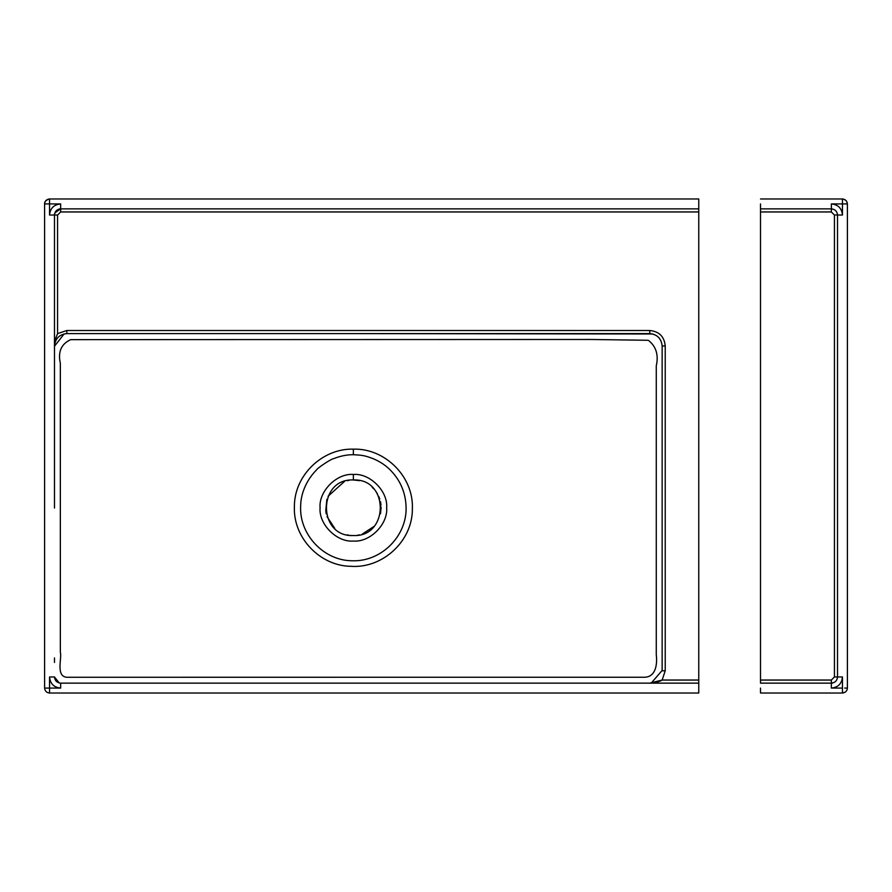 <?xml version="1.0" encoding="UTF-8"?>
<svg xmlns="http://www.w3.org/2000/svg" width="892" height="892" viewBox="0 0 892 892"><rect width="100%" height="100%" fill="white"/><g stroke="black" fill="none" stroke-linecap="round" stroke-linejoin="round"><path stroke-width="1.34" d="M633.866 683.138L649.8 683.138M662.143 670.449L651.272 683.049L652.32 682.871M59.229 682.971L54.479 676.961C54.869 680.685 56.932 682.737 60.656 683.138L66.889 683.138M662.109 680.061L661.24 680.641C656.367 682.547 653.501 683.317 652.621 682.938L649.789 683.138L662.143 680.05L665.231 670.784L665.231 345.962C664.306 336.585 659.166 331.434 649.789 330.519L66.833 330.519L57.567 333.608L54.914 340.387L57.567 333.608L57.567 215.039L54.479 215.039L54.479 508.027M60.344 507.749L60.344 652.186C62.061 658.218 55.583 676.348 66.8 677.273L644.604 677.251C656.244 676.85 657.326 663.592 656.278 654.75L656.278 365.82C658.753 354.882 656.099 346.364 648.339 340.287L590.649 339.473L70.68 339.64C61.225 343.966 57.779 351.861 60.344 363.334L60.344 507.749M352.184 479.985L353.366 479.963C389.224 478.246 389.224 537.263 353.366 535.546L352.552 535.534M351.258 535.468L350.3 535.378M348.56 535.122L347.2 534.854M334.723 528.354L327.018 516.591M326.271 513.926L325.881 511.841M325.747 510.804L326.873 499.386M328.078 496.242L344.513 481.412M347.222 480.654L349.084 480.297M353.366 535.546C317.519 537.263 317.519 478.246 353.366 479.963L359.509 480.654M353.366 454.708C346.932 454.652 340.287 456.002 333.418 458.744C331.969 458.421 317.296 467.965 316.281 470.184C307.372 479.171 300.593 492.696 300.637 506.712C299.444 534.052 323.038 560.064 351.125 560.745L353.366 560.789C381.676 561.246 406.685 536.059 406.105 507.749C405.782 493.165 400.631 480.71 390.651 470.385C386.013 465.591 380.315 461.744 373.57 458.845C364.014 455.11 361.249 455.188 353.366 454.708L353.366 449.144C322.491 448.208 294.092 475.38 294.393 506.734C293.022 537.887 320.15 565.985 350.879 566.308C382.612 568.639 412.728 541.054 412.36 508.741C413.776 476.651 384.965 448.141 353.366 449.144M845.237 692.159L842.461 693.017C845.426 692.716 847.077 691.066 847.4 688.078L847.4 203.922C847.099 200.956 845.449 199.306 842.461 198.983L843.353 199.072M846.82 688.078L844.668 688.078M847.4 688.078L847.066 689.873M847.054 689.884L845.906 691.612M843.364 199.072L845.995 200.477M846.541 201.146L847.4 203.922L842.461 203.922L842.461 198.983L760.508 198.983M837.521 677.061L837.521 215.039C837.131 211.315 835.068 209.263 831.344 208.862L760.508 208.862L760.508 683.138L831.344 683.138C835.068 682.737 837.131 680.685 837.521 676.961L834.433 676.961L834.433 215.039L837.521 214.939M760.508 688.078L760.508 693.017L842.461 693.017L842.461 676.961L837.521 676.961M842.461 688.078L831.344 688.078L831.344 683.138L832.582 683.138L831.444 683.138M831.444 208.862L831.344 203.922L842.461 203.922L842.461 215.039C841.803 208.293 838.101 204.58 831.344 203.922M54.88 212.865L60.656 208.862L59.418 208.862L60.656 208.862L60.656 203.922C53.899 204.58 50.197 208.293 49.539 215.039L54.479 215.039L54.479 213.801L54.479 215.039C54.847 211.292 56.91 209.23 60.656 208.862L698.759 208.862L698.759 198.983L49.539 198.983C46.005 200.009 44.355 201.659 44.6 203.922C44.912 200.945 46.562 199.295 49.539 198.983L49.539 203.922L44.6 203.922L44.879 202.306M44.6 203.922L44.6 688.078C44.923 691.066 46.574 692.716 49.539 693.017L698.759 693.017L698.759 208.862M44.6 688.078L49.539 688.078L49.539 676.961L54.479 676.961C54.869 680.685 56.932 682.737 60.656 683.138L698.759 683.138L649.789 683.138L662.143 680.05L698.759 680.05M54.914 340.387L54.479 345.951M665.231 670.784L662.143 670.784L662.143 345.962C661.351 338.514 657.237 334.388 649.789 333.608L66.833 333.608C59.385 334.388 55.271 338.514 54.479 345.962M44.968 202.06L45.347 201.324M45.849 200.633L48.726 199.05M372.165 487.288L373.893 489.017M375.822 491.38L377.405 493.811M378.71 496.353L379.736 498.962M380.483 501.672L380.862 503.69M380.984 504.627L381.04 505.195M381.152 507.102L380.494 513.77M373.904 526.481L362.308 534.063M359.431 534.877L357.536 535.233M54.479 346.241L64.146 333.909M353.366 333.608L652.799 333.976M662.143 346.274L662.143 510.347M353.366 541.043C336.897 542.537 318.589 524.228 320.083 507.749C318.589 491.28 336.897 472.972 353.366 474.466C369.834 472.972 388.143 491.28 386.66 507.749C388.143 524.228 369.834 542.537 353.366 541.043M837.521 215.039L842.461 215.039M831.344 688.078C838.101 687.42 841.803 683.707 842.461 676.961M760.508 203.922L760.508 208.862M49.539 693.017L49.539 688.078L60.656 688.078L60.656 683.138M57.567 215.039L60.656 211.95L698.759 211.95M60.656 211.95L60.656 208.862M60.656 203.922L49.539 203.922L49.539 215.039M831.344 208.862L831.344 211.95L760.508 211.95M831.344 211.95L834.433 215.039M834.433 676.961L831.344 680.05L760.508 680.05M831.344 680.05L831.344 683.138M49.539 676.961C50.197 683.707 53.899 687.42 60.656 688.078M66.833 330.519L66.833 333.608M649.789 330.519L649.789 333.608M665.231 345.962L662.143 345.962M353.366 479.963L353.366 474.466M54.479 662.466L54.479 657.917M636.687 333.608L634.011 333.608"/></g></svg>
